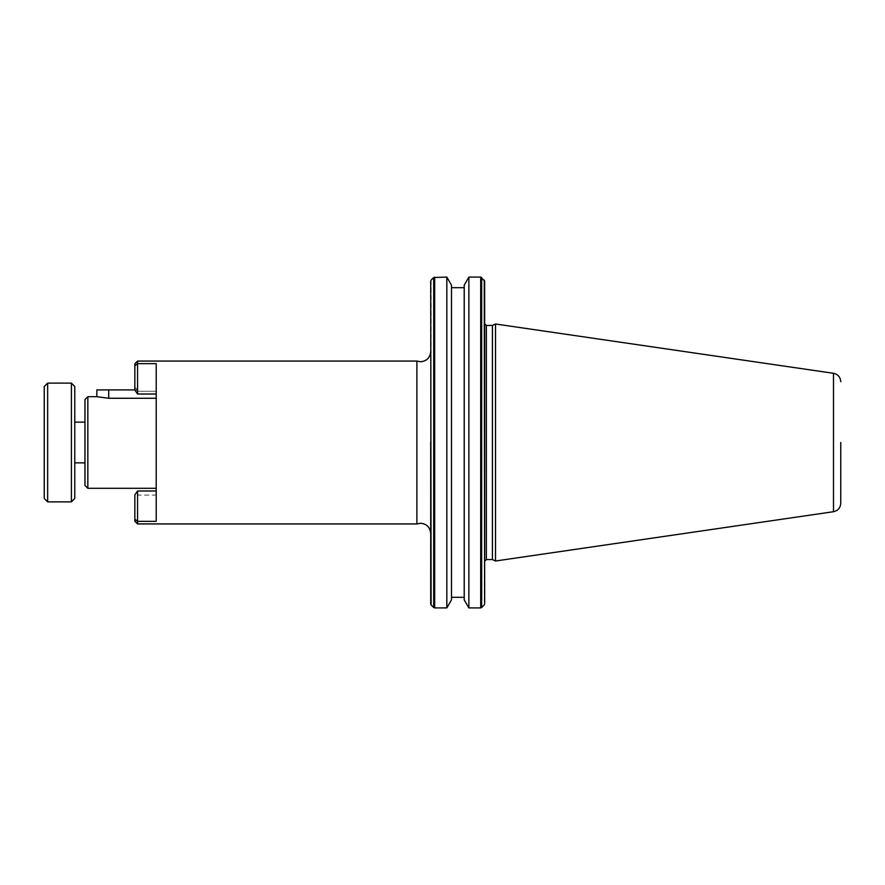 <?xml version="1.0" encoding="UTF-8"?>
<svg xmlns="http://www.w3.org/2000/svg" width="885" height="885" viewBox="0 0 885 885"><rect width="100%" height="100%" fill="white"/><g stroke="black" fill="none" stroke-linecap="round" stroke-linejoin="round"><path stroke-width="0.66" stroke-dasharray="4.42 3.32" d="M416.879 361.069L416.879 523.931M156.214 495.091L156.214 490.987L156.214 495.091L137.562 495.091L137.562 490.987L137.562 495.091L134.841 497.801L134.841 494.914L134.841 521.221M137.562 523.931L137.562 521.342L156.214 521.342L156.214 363.658L156.214 394.013L156.214 363.658L137.562 363.658L134.841 365.782L134.841 363.779M134.841 365.782L134.841 390.086L134.841 387.199L134.841 390.086L137.562 394.013L137.562 361.069M156.214 398.261L156.214 488.31L156.214 391.27L156.214 398.261L108.711 398.261L108.711 389.909L136.235 389.909C137.994 389.909 137.994 389.909 136.235 389.909C137.994 389.909 137.994 389.909 136.235 389.909L137.562 391.27L156.214 391.27L156.214 394.013L156.214 391.27L137.562 391.27L137.562 394.013L137.562 391.27L136.235 389.909L134.841 389.909M44.25 498.487L44.25 386.513M47.646 501.872L47.646 383.128M71.397 501.872L71.397 383.128M74.782 498.487L74.782 386.513M84.971 442.5L84.971 462.855L84.971 442.5M495.512 323.998L495.512 561.001M492.425 325.448L492.425 559.552M484.659 281.043L484.659 603.957M468.873 277.094L468.873 607.906M464.216 285.158L464.216 599.842M451.494 285.158L451.494 599.842M446.837 277.094L446.837 607.906M430.707 442.5L430.707 351.566L430.707 442.5M96.841 389.909L108.711 389.909M156.214 490.987L156.214 521.342L156.214 490.987L137.562 490.987L137.562 521.342L136.434 520.468M451.494 442.5L451.494 287.691L451.494 442.5M96.841 396.69L108.711 398.261M84.971 485.423L84.971 399.577M87.847 488.31L87.847 396.69M840.75 442.5L840.75 503.322L840.75 442.5M137.562 394.013L156.214 394.013M134.841 497.801L134.841 494.914L137.562 490.987M833.493 373.293L833.493 511.707M486.352 325.448L486.352 559.552M484.261 280.091L484.261 604.909M481.661 277.492L481.661 607.508M480.699 277.094L480.699 607.906M434.668 277.094L434.668 607.906M433.705 277.492L433.705 607.508M431.106 280.091L431.106 604.909M484.659 442.5L484.659 561.256M137.562 389.909L134.841 387.199"/><path stroke-width="1.33" d="M430.707 533.434C430.11 527.25 426.714 523.854 420.53 523.256L416.879 523.931L416.879 361.069L420.53 361.744C426.714 361.146 430.11 357.75 430.707 351.566M156.214 490.987L137.562 490.987L134.841 494.914L134.841 519.218L137.562 521.342L137.562 523.931L416.879 523.931M134.841 365.782L134.841 390.086L137.562 394.013L137.562 363.658L134.841 365.782L134.841 363.779L137.562 361.069L137.562 363.658L156.214 363.658L156.214 521.342L137.562 521.342L137.562 490.987M87.847 488.31L84.971 485.423L84.971 399.577L87.847 396.69L87.847 488.31L156.214 488.31M156.214 398.261L108.711 398.261L96.841 396.69L96.841 389.909L134.841 389.909M87.847 396.69L96.841 396.69M47.646 501.872L47.646 383.128L44.25 386.513L44.25 498.487L47.646 501.872L71.397 501.872L71.397 383.128L74.782 386.513L74.782 498.487L71.397 501.872M495.512 323.998L833.493 373.293L833.493 511.707L495.512 561.001L495.512 323.998L492.425 325.448L486.352 325.448L484.659 323.744M495.512 561.001L492.425 559.552L492.425 325.448M484.261 280.091L484.659 603.957L484.659 281.043L480.699 277.094L468.873 277.094L468.873 607.906L480.699 607.906L480.699 277.094M468.873 607.906L464.216 599.842L464.216 285.158L468.873 277.094M446.837 277.094L446.837 607.906L451.494 599.842L451.494 285.158L446.837 277.094L433.705 277.492L433.705 607.508L434.668 607.906L434.668 277.094M430.707 442.5L430.707 603.957L430.707 442.5M484.659 442.5L484.659 561.256L484.659 442.5L484.659 561.256L486.352 559.552L486.352 325.448M840.75 442.5L840.75 503.322L840.75 442.5M137.562 394.013L156.214 394.013M136.434 520.468L134.841 519.218L134.841 521.221L137.562 523.931M484.261 604.909L481.661 607.508L481.661 277.492M433.705 607.508L431.106 604.909L430.707 281.043M108.711 398.261L108.711 389.909M74.782 462.855L84.971 462.855M492.425 559.552L486.352 559.552M481.661 607.508L480.699 607.906M464.216 597.309L451.494 597.309M446.837 607.906L434.668 607.906M431.106 604.909L430.707 603.957M416.879 361.069L137.562 361.069M431.106 280.091L433.705 277.492M464.216 287.691L451.494 287.691M74.782 422.145L84.971 422.145M47.646 383.128L71.397 383.128M833.493 511.707C837.984 510.7 840.396 507.901 840.75 503.322M833.493 373.293C837.984 374.3 840.396 377.099 840.75 381.678"/></g></svg>
